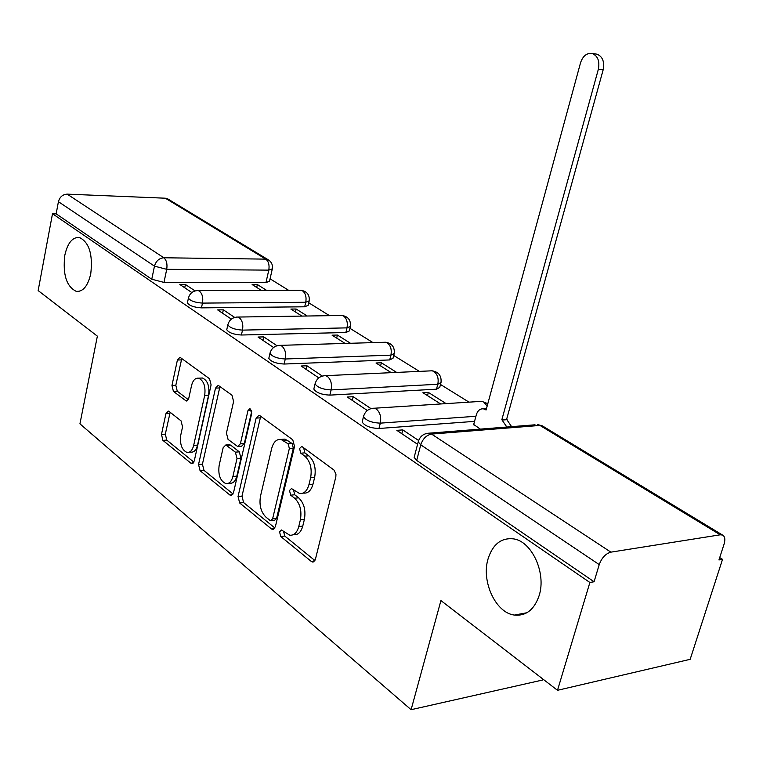 <?xml version="1.0" encoding="UTF-8"?>
<svg xmlns="http://www.w3.org/2000/svg" width="763" height="763" viewBox="0 0 763 763"><rect width="100%" height="100%" fill="white"/><g stroke="black" fill="none" stroke-linecap="round" stroke-linejoin="round"><path stroke-width="1.14" d="M279.554 531.849L280.784 536.532L311.323 561.454L312.534 562.026L315.396 559.346L335.825 476.885L335.968 474.071L333.927 469.998L302.339 446.822L301.652 446.517L299.544 448.52L300.803 453.203L304.799 456.15C310.264 461.233 312.201 468.434 310.627 477.733L308.967 484.572C307.146 490.943 304.017 493.919 299.563 493.518L291.495 488.568L289.473 490.504L290.713 495.187L294.652 498.239C300.021 503.466 301.938 510.666 300.384 519.851L298.753 526.584C297.017 532.698 294.013 535.578 289.74 535.206L281.49 529.98L279.554 531.849M283.54 531.382L284.771 536.036L314.938 560.557M303.664 447.795L304.819 452.86L308.815 455.807L304.799 456.15M293.526 489.903L294.718 494.767L298.648 497.819L294.652 498.239M90.749 273.831C92.972 254.441 89.204 242.338 79.457 237.503C72.504 236.969 67.621 242.872 64.817 255.233C62.633 274.461 66.438 286.497 76.224 291.352C83.024 291.924 87.859 286.077 90.749 273.831M539.174 595.474C546.499 572.822 531.611 540.967 513.28 538.84C501.157 537.667 492.755 544.324 488.082 558.821C481.1 581.206 495.578 612.889 514.386 615.073C526.089 616.189 534.348 609.656 539.174 595.474M187.517 302.348L187.412 302.873C189.272 305.667 193.955 307.336 201.451 307.87L304.685 306.793L308.166 305.343L309.11 301.356M226.897 329.101L226.764 329.711C228.776 332.744 233.659 334.518 241.404 335.014L345.858 332.525L349.263 330.97L350.246 326.936M268.977 357.666L268.814 358.372C270.989 361.691 276.082 363.57 284.113 364.037L389.712 359.936L393.021 358.257L394.051 354.194M314.032 388.224L313.831 389.063C316.197 392.678 321.538 394.7 329.845 395.12L436.512 389.178L439.726 387.394L440.804 383.293M169.119 411.476L168.346 411.104L165.905 413.746L161.479 434.414L162.92 440.375L190.893 463.198L191.771 463.627L194.25 461.014L211.093 384.876L209.529 378.744L179.982 357.265L177.407 360.031L171.961 385.468L173.43 391.419L186.229 401.004L188.776 398.286L191.551 385.553C192.886 380.346 195.214 377.885 198.542 378.171C203.75 380.584 205.8 386.336 204.694 395.415L193.668 445.42C192.39 450.37 190.178 452.717 187.03 452.449C181.785 450.008 179.696 444.228 180.764 435.11L182.548 426.908L181.06 420.871L169.119 411.476M720.262 534.806L539.966 425.439L431.572 434.08L610.886 552.154L720.262 534.806L722.532 535.044C724.917 536.399 725.451 539.384 724.106 544.009L718.956 559.956L722.532 559.336L690.172 659.318L557.505 690.305L440.928 600.576L411.104 709.695L79.934 423.837L97.368 336.159L38.15 290.579L52.504 213.716L589.885 582.484L594.062 581.759L599.232 564.601L420.756 444.839L418.21 441.882L418.534 440.718M557.505 690.305L589.885 582.484M238.037 496.56L239.677 502.998L271.514 528.969L272.601 529.493L275.338 526.832L294.537 446.431L292.754 439.793L259.868 415.673L258.991 415.272L256.139 418.105L238.037 496.56L241.976 496.16L243.616 502.579L274.909 528.015M229.882 495.015L200.068 470.685L198.542 464.495L215.5 388.129L218.208 385.334L231.971 395.205L233.592 401.481L226.449 433.088L228.051 439.383L237.674 446.527L240.383 443.78L247.985 410.551L249.968 408.577L251.733 413.308L233.468 492.85L230.865 495.483L229.882 495.015L232.601 494.739M272.229 269.282L269.501 281.242L265.963 282.587L163.988 282.405L166.716 269.32L154.469 266.144L58.427 201.69C59.772 196.949 62.69 194.431 67.182 194.136L165.342 198.208L168.251 199.2M722.532 559.336L719.719 557.591M469.007 402.149L440.499 384.476M419.383 371.381L393.727 355.472M372.993 342.616L349.912 328.309M329.53 315.672L308.767 302.797M288.729 290.379L270.064 278.8M542.779 678.965L542.455 680.052L411.104 709.695M52.504 213.716L56.157 213.84L58.427 201.69M610.886 552.154C605.66 553.623 601.769 557.772 599.232 564.601M473.699 424.486L480.385 429.121M418.61 440.489L402.778 429.893L401.805 433.689M402.778 429.893L396.836 430.351L417.58 444.295M446.107 403.608L428.348 392.401L427.509 395.625M428.348 392.401L422.912 392.716L440.652 403.951M370.971 408.606L353.164 396.703L352.258 400.384M353.164 396.703L347.279 397.037L367.318 410.504M396.665 372.42L381.386 362.778L380.603 365.916M381.386 362.778L375.997 362.997L391.257 372.659M322.32 376.064L306.936 365.773L306.087 369.349M306.936 365.773L301.118 366.011L318.791 377.885M350.475 343.283L337.418 335.043L336.674 338.095M337.418 335.043L332.077 335.176L345.124 343.445M276.988 345.734L263.76 336.884L262.968 340.365M263.76 336.884L258.008 337.036L273.574 347.499M307.241 316.006L296.149 309.015L295.462 311.981M296.149 309.015L290.875 309.072L301.948 316.092M234.661 317.418L223.34 309.845L222.596 313.231M223.34 309.845L217.665 309.912L231.351 319.115M474.548 421.367L378.963 428.491L380.317 423.141C371.695 422.759 366.087 420.594 363.484 416.655L363.751 415.654M266.688 290.426L257.36 284.542L256.702 287.432M195.042 290.913L185.428 284.485L179.83 284.475L191.828 292.544M257.36 284.542L252.133 284.542L261.442 290.436M185.428 284.485L184.722 287.775M362.396 421.014L362.148 421.996C364.743 425.964 370.341 428.129 378.963 428.491M56.157 213.84L151.77 279.229L163.988 282.405M594.062 581.759L416.674 460.423L414.147 457.418L414.452 456.264M293.078 534.787L293.736 534.71C298.018 535.073 301.023 532.202 302.758 526.098L298.753 526.584M298.648 497.819C304.036 503.027 305.953 510.209 304.399 519.374L302.758 526.098M302.873 493.175L303.569 493.098C308.033 493.499 311.17 490.523 312.983 484.171L308.967 484.572M308.815 455.807C314.28 460.881 316.225 468.062 314.652 477.352L312.983 484.171M260.708 416.283L241.976 496.16M269.93 520.356L270.684 520.719L272.601 518.85L289.358 448.453L288.118 443.818L280.984 439.412C276.549 439.021 273.459 442.025 271.695 448.444L260.507 496.103C259.029 504.982 260.841 511.992 265.944 517.123L269.93 520.356M271.37 520.633L274.661 520.252L276.578 518.392L272.601 518.85M281.995 439.335L284.971 439.106L292.115 443.503L293.354 448.129L276.578 518.392M233.068 494.004L203.959 470.342L200.068 470.685M219.982 386.412L202.424 464.171L203.959 470.342M238.504 446.46L241.604 446.212L244.322 443.484L251.761 411.076M219.124 465.516C217.989 474.996 220.259 481.033 225.915 483.608C229.224 483.895 231.551 481.529 232.896 476.513L237.007 458.525L235.386 452.163L225.8 444.982L223.149 447.69L219.124 465.516M228.166 483.399L229.844 483.237C233.154 483.513 235.481 481.157 236.826 476.15L232.896 476.513M228.91 444.743L230.617 445.096L239.315 451.839L240.946 458.191L236.826 476.15M188.995 452.297L190.903 452.144C194.05 452.411 196.263 450.075 197.55 445.125L193.668 445.42M200.564 378.086L202.433 378C207.641 380.413 209.691 386.145 208.585 395.215L197.55 445.125M181.804 358.41L175.814 385.286L177.274 391.228L188.299 399.65M170.159 412.287L165.313 434.147L166.754 440.098L193.878 462.149M506.832 427.032L501.854 419.707L598.364 69.242C599.88 61.154 597.83 55.918 592.193 53.524C586.785 52.809 582.903 55.899 580.538 62.785L486.098 409.969L483.494 408.844C480.08 408.539 477.686 410.532 476.312 414.834L473.613 424.829M485.831 408.682L486.489 408.52M595.359 53.954L596.981 54.173C602.617 56.567 604.668 61.793 603.151 69.853L506.613 419.354L511.601 426.651M506.613 419.354L501.854 419.707M284.771 536.036L280.784 536.532M304.819 452.86L300.803 453.203M294.718 494.767L290.713 495.187M299.993 290.35L301.271 290.35C307.088 291.437 309.74 294.938 309.225 300.832L305.753 302.262L202.481 303.102C194.985 302.558 190.292 300.899 188.423 298.114L188.537 297.58M304.685 306.793L305.753 302.262C306.612 297.065 305.553 293.269 302.568 290.865L301.271 290.35L198.142 290.569L199.401 291.113C202.29 293.641 203.32 297.637 202.481 303.102L201.451 307.87M340.689 315.51L342.158 315.481C348.205 316.588 350.942 320.212 350.389 326.335L346.993 327.871L242.51 330.121C234.756 329.606 229.863 327.842 227.851 324.819L227.994 324.199M345.858 332.525L346.993 327.871C347.909 322.53 346.774 318.591 343.608 316.054L342.158 315.481L237.808 317.055L239.22 317.656C242.3 320.336 243.397 324.485 242.51 330.121L241.404 335.014M383.999 342.291L385.687 342.244C391.982 343.379 394.833 347.127 394.233 353.498L390.914 355.148L285.286 358.991C277.255 358.515 272.153 356.636 269.968 353.345L270.15 352.62M389.712 359.936L390.914 355.148C391.886 349.654 390.685 345.563 387.299 342.873L385.687 342.244L280.193 345.353L281.766 346.021C285.066 348.863 286.239 353.193 285.286 358.991L284.113 364.037M430.17 370.885L432.135 370.799C438.706 371.953 441.663 375.854 441.014 382.501L437.8 384.266L331.113 389.922C322.797 389.492 317.446 387.48 315.071 383.884L315.291 383.026M436.512 389.178L437.8 384.266C438.839 378.601 437.552 374.347 433.937 371.505L432.135 370.799L325.563 375.663L327.337 376.407C330.875 379.43 332.134 383.942 331.113 389.922L329.845 395.12M265.963 282.587L268.786 270.131L166.716 269.32C167.507 263.988 166.534 260.145 163.816 257.77L265.782 259.134L165.342 198.208M67.182 194.136L163.816 257.77C159.114 258.218 155.995 261.013 154.469 266.144L151.77 279.229M475.921 416.274L380.317 423.141C381.414 416.96 380.06 412.249 376.264 409.025L374.261 408.186C368.663 408.434 365.067 411.257 363.484 416.655L362.148 421.996M371.81 408.396L481.787 401.328L483.818 402.111L487.147 406.078M479.488 401.481L481.787 401.328L487.815 403.656M323.493 375.797L325.563 375.663C320.098 375.873 316.597 378.61 315.071 383.884L313.831 389.063M278.428 345.439L280.193 345.353C274.842 345.534 271.437 348.195 269.968 353.345L268.814 358.372M236.301 317.093L237.808 317.055C232.581 317.208 229.262 319.792 227.851 324.819L226.764 329.711M196.844 290.589L198.142 290.569C193.029 290.693 189.787 293.202 188.423 298.114L187.412 302.873M416.674 460.423L420.756 444.839C422.864 438.668 426.469 435.082 431.572 434.08L429.35 433.155L426.431 433.47M268.023 259.649C271.475 261.757 272.916 264.818 272.324 268.834L268.786 270.131C269.597 265.057 268.595 261.394 265.782 259.134L268.023 259.649L167.517 198.752M722.532 535.044L542.274 425.821L537.715 424.59L543.018 426.269M414.147 457.418L418.21 441.882C419.869 436.331 423.579 433.422 429.35 433.155L535.025 424.8M304.399 519.374L300.384 519.851M314.652 477.352L310.627 477.733M314.671 560.986L311.323 561.454M260.097 417.847L256.139 418.105M274.537 528.606L271.514 528.969M243.616 502.579L239.677 502.998M293.354 448.129L289.358 448.453M292.115 443.503L288.118 443.818M288.004 440.48L284.017 440.785M202.424 464.171L198.542 464.495M219.41 387.938L215.5 388.129M244.322 443.484L240.383 443.78M251.561 410.332L247.985 410.551M240.946 458.191L237.007 458.525M239.315 451.839L235.386 452.163M230.617 445.096L226.687 445.401M208.585 395.215L204.694 395.415M187.669 400.518L185.457 400.642M177.274 391.228L173.43 391.419M175.814 385.286L171.961 385.468M181.26 359.898L177.407 360.031M193.335 462.998L190.893 463.198M166.754 440.098L162.92 440.375M165.313 434.147L161.479 434.414M169.748 413.517L165.905 413.746M486.193 409.617L485.583 409.655M507.137 419.669L502.378 420.031M603.151 69.853L598.364 69.242M526.88 612.756L514.386 615.073M79.114 291.342L76.224 291.352M313.66 561.873L312.534 562.026M273.593 529.379L272.601 529.493M284.971 439.106L280.984 439.412M229.72 444.686L225.8 444.982M231.723 495.397L230.865 495.483M202.433 378L198.542 378.171M186.925 400.966L186.229 401.004M192.524 463.561L191.771 463.627M486.46 408.634L483.494 408.844M596.981 54.173L592.193 53.524"/></g></svg>
